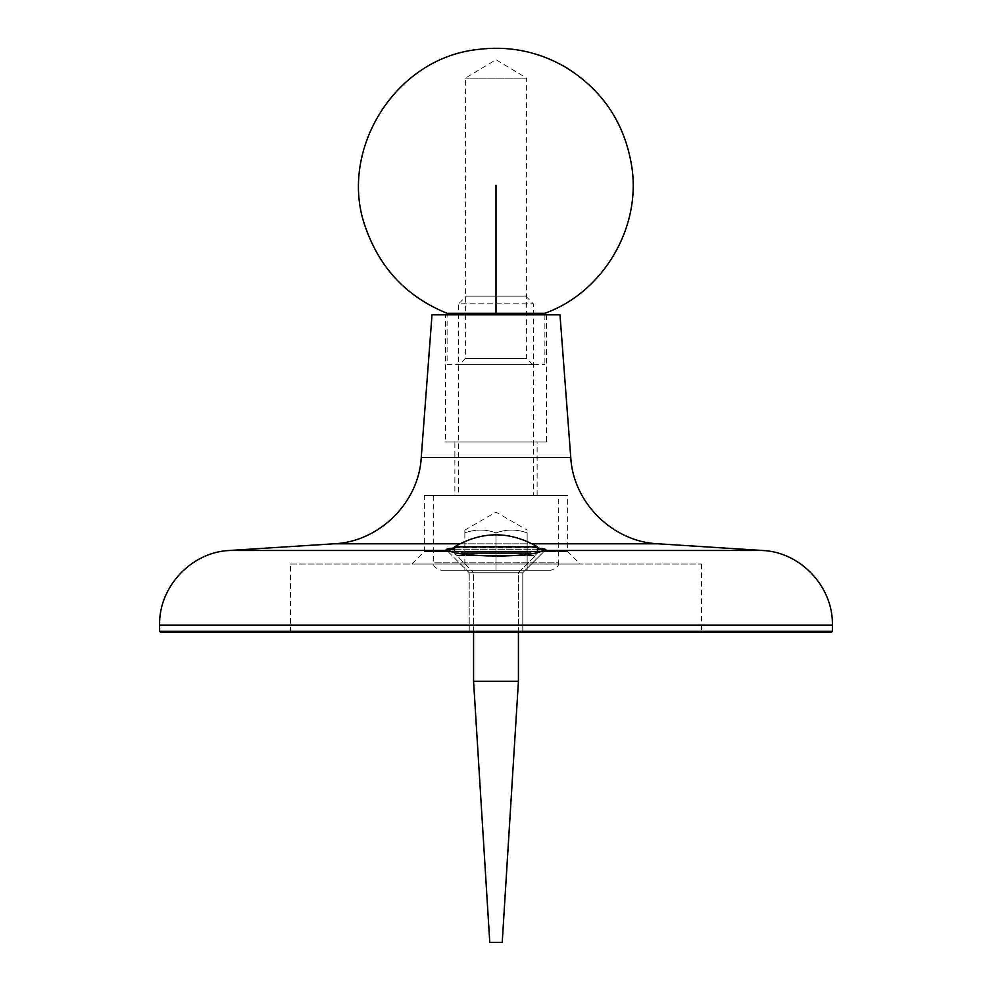 <?xml version="1.0" encoding="UTF-8"?>
<svg xmlns="http://www.w3.org/2000/svg" width="992" height="992" viewBox="0 0 992 992"><rect width="100%" height="100%" fill="white"/><g stroke="black" fill="none" stroke-linecap="round" stroke-linejoin="round"><path stroke-width="0.74" stroke-dasharray="4.96 3.72" d="M532.865 364.684L459.135 364.684L532.865 364.684L459.135 364.684L532.865 364.684L526.628 358.459L465.372 358.459L526.628 358.459L526.628 78.12L465.372 78.12L526.628 78.12L496 59.718L465.372 78.12L465.372 358.459L459.135 364.684M447.094 364.684L544.906 364.684L447.094 364.684L447.094 314.848M544.906 313.298L447.094 313.298M544.906 314.848L544.906 364.684M445.544 314.848L546.456 314.848L445.544 314.848L445.544 441.924L546.456 441.924L445.544 441.924M546.456 314.848L546.456 441.924M454.882 441.924L537.118 441.924L454.882 441.924L537.118 441.924L454.882 441.924L454.882 495.504L537.118 495.504L454.882 495.504M580.097 564.026L411.903 564.026L580.097 564.026L411.903 564.026L580.097 564.026L567.635 551.564L424.365 551.564L567.635 551.564L567.635 495.504L424.365 495.504L567.635 495.504M411.903 564.026L424.365 551.564L424.365 495.504M290.42 564.026L701.58 564.026L290.42 564.026L290.42 631.309L701.58 631.309L290.42 631.309L289.18 632.549L702.82 632.549L289.18 632.549M432.004 314.848L559.996 314.848L432.004 314.848M545.836 549.692L522.784 572.744L522.784 632.549L469.216 632.549L522.784 632.549L469.216 632.549L522.784 632.549L522.784 572.744L545.836 549.692C549.283 545.265 442.717 545.265 446.164 549.692L448.706 550.473C456.035 553.127 471.795 555.222 496 556.748C518.903 555.446 534.663 553.35 543.294 550.473L545.836 549.692L446.164 549.692L469.216 572.744L522.784 572.744L469.216 572.744L522.784 572.744L469.216 572.744L446.164 549.692M469.216 632.549L469.216 572.744L469.216 632.549M454.559 547.844L537.441 547.844M537.441 549.692L454.559 549.692M159.6 631.309L832.4 631.309M831.147 632.549L160.853 632.549L831.147 632.549M701.58 564.026L701.58 631.309L702.82 632.549M530.956 553.114L454.559 553.114L454.559 546.828C482.186 530.844 509.814 530.844 537.441 546.828L454.559 546.828L537.441 546.828L537.441 553.114L537.441 546.828C509.814 530.844 482.186 530.844 454.559 546.828L454.559 553.114L537.441 553.114L534.961 555.545L457.039 555.545L534.961 555.545L537.441 553.114L534.961 555.545L457.039 555.545L454.559 553.114L454.559 546.828C482.186 530.844 509.814 530.844 537.441 546.828L537.441 553.114L534.961 555.545L456.382 555.545L454.559 553.114L473.568 572.744L518.432 572.744L473.568 572.744L473.568 681.318L518.432 681.318L473.568 681.318L489.775 942.4L502.225 942.4L489.775 942.4L502.225 942.4L518.432 681.318L473.568 681.318M473.568 632.549L473.568 572.744L518.432 572.744L473.568 572.744L454.559 553.114L461.044 553.114M454.559 551.738L454.559 553.114L537.441 553.114L537.441 551.738M537.441 546.828L454.559 546.828M466.265 296.162L525.735 296.162L466.265 296.162L525.735 296.162L466.265 296.162L458.626 303.8L533.374 303.8L458.626 303.8L458.626 495.504L533.374 495.504L458.626 495.504M525.735 296.162L533.374 303.8L533.374 495.504M496 570.264L496 532.878C485.621 529.133 475.23 529.133 464.851 532.878C464.851 529.133 464.851 529.133 464.851 532.878C464.851 529.133 464.851 529.133 464.851 532.878C475.23 529.133 485.621 529.133 496 532.878L496 570.264L527.149 570.264L464.851 570.264L550.82 570.264L441.18 570.264L550.82 570.264C556.834 568.218 559.327 565.725 558.298 562.786L433.702 562.786L558.298 562.786L558.298 495.504L433.702 495.504L558.298 495.504M496 532.878C506.379 529.133 516.77 529.133 527.149 532.878L527.149 570.264L527.149 532.878C516.77 529.133 506.379 529.133 496 532.878M464.851 532.878L464.851 570.264L464.851 532.878M464.851 530.1L496 512.12L527.149 530.1M496 313.298L496 185.268M832.4 625.084L159.6 625.084M543.294 550.473L762.414 550.473L543.294 550.473M448.706 550.473L229.586 550.473M657.969 543.79L334.031 543.79M459.73 543.79L532.27 543.79M570.76 457.572L421.24 457.572M537.118 495.504L537.118 441.924M518.432 632.549L518.432 572.744L535.618 555.545L518.432 572.744L518.432 681.318M433.702 495.504L433.702 562.786C432.673 565.725 435.166 568.218 441.18 570.264"/><path stroke-width="1.49" d="M447.094 314.848L447.094 313.298L544.906 313.298L544.906 314.848M432.004 314.848L559.996 314.848L432.004 314.848L421.24 457.572L570.76 457.572L559.996 314.848M537.441 547.844L545.836 549.692L543.294 550.473C528.364 558.707 457.2 556.921 448.706 550.473L446.164 549.692L447.169 549.047L454.559 547.844M421.24 457.572C418.81 502.696 379.192 541.88 334.031 543.79L229.586 550.473L448.706 550.473M545.836 549.692L537.441 549.692M454.559 549.692L446.164 549.692M159.6 631.309L159.6 625.084L832.4 625.084L832.4 631.309L159.6 631.309L160.853 632.549M832.4 631.309L831.147 632.549L160.853 632.549L831.147 632.549M537.441 551.738L537.441 546.828C509.814 530.844 482.186 530.844 454.559 546.828L454.559 551.738M461.044 553.114L530.956 553.114M489.775 942.4L502.225 942.4L518.432 681.318L473.568 681.318L489.775 942.4M473.568 632.549L473.568 681.318M454.559 546.828L537.441 546.828M496 185.268L496 313.298M543.294 550.473L762.414 550.473L543.294 550.473M334.031 543.79L459.73 543.79M532.27 543.79L657.969 543.79L762.414 550.473C800.532 551.961 833.342 586.942 832.4 625.084M447.094 313.298C407.6 297.29 380.618 269.229 366.16 229.14C337.268 153.748 392.634 59.272 476.619 49.6C507.904 45.421 537.292 51.125 564.77 66.724C602.231 89.578 624.526 122.636 631.668 165.887C641.601 227.218 603.533 292.107 544.906 313.298M159.6 625.084C158.658 586.942 191.468 551.961 229.586 550.473M657.969 543.79C612.82 541.88 573.19 502.696 570.76 457.572M518.432 632.549L518.432 681.318"/></g></svg>
